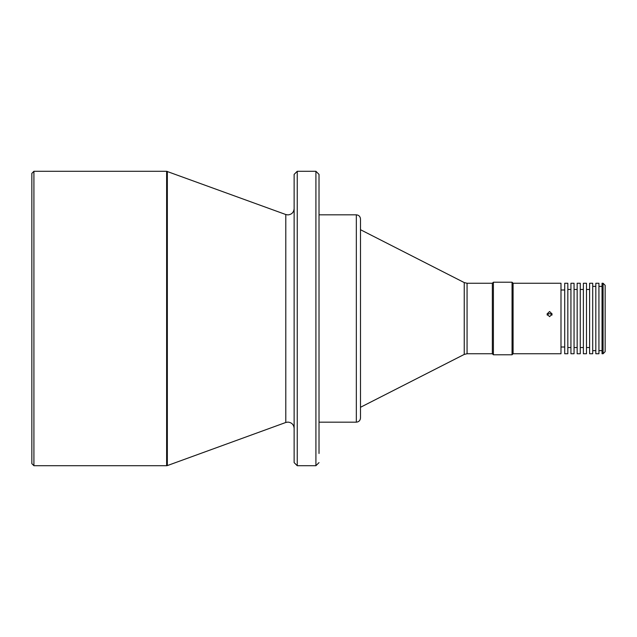 <?xml version="1.0" encoding="UTF-8"?>
<svg xmlns="http://www.w3.org/2000/svg" width="637" height="637" viewBox="0 0 637 637"><rect width="100%" height="100%" fill="white"/><g stroke="black" fill="none" stroke-linecap="round" stroke-linejoin="round"><path stroke-width="0.96" d="M319.018 183.52L319.018 192.231M294.135 183.52L294.135 192.231M319.018 202.94L319.018 422.172L356.338 422.172C358.838 421.909 360.224 420.524 360.486 418.023L360.486 218.977C360.224 216.476 358.838 215.091 356.338 214.828L356.338 422.172M294.135 314.145L294.135 322.855M294.135 216.803L294.135 235.467M294.135 380.05L294.135 428.319C293.745 424.568 291.666 422.498 287.916 422.1L285.79 422.474L285.79 214.526L166.631 171.289L166.631 465.711L167.34 465.591L167.34 171.409M33.92 171.289L31.85 173.36L31.85 463.64L33.92 465.711L33.92 171.289L166.631 171.289M467.064 283.25L467.064 353.75L464.238 354.427L464.238 282.573L467.064 283.25L492.353 283.25L492.353 353.75L493.396 354.785L512.052 354.785L512.052 282.215L493.396 282.215L493.396 354.785M512.052 282.215L513.088 283.25L513.088 353.75L512.052 354.785M549.58 316.653L552.175 314.073L549.58 311.517L546.992 314.073L549.58 316.653M513.088 283.25L560.99 283.25L560.99 353.75L513.088 353.75M547.239 315.18A2.588 2.572 180 0 1 551.921 315.18M564.716 318.5L564.716 283.25L567.83 283.25L567.83 353.75L564.716 353.75L564.716 318.5M570.935 318.5L570.935 283.25L574.048 283.25L574.048 353.75L570.935 353.75L570.935 318.5M577.162 318.5L577.162 283.25L580.267 283.25L580.267 353.75L577.162 353.75L577.162 318.5M583.381 318.5L583.381 283.25L586.486 283.25L586.486 353.75L583.381 353.75L583.381 318.5M589.599 318.5L589.599 283.25L592.713 283.25L592.713 353.75L589.599 353.75L589.599 318.5M595.818 318.5L595.818 283.25L598.931 283.25L598.931 353.75L595.818 353.75L595.818 318.5M603.08 353.75L602.037 353.75L602.037 283.25L603.08 283.25L605.15 285.328L605.15 351.672L603.08 353.75L603.08 283.25M294.135 202.94L294.135 208.681C293.745 212.432 291.666 214.502 287.916 214.9L285.79 214.526M294.135 444.769L294.135 449.125M297.248 171.289L297.248 465.711L294.135 462.605L294.135 174.395L297.248 171.289L315.912 171.289L319.018 174.395L319.018 453.48M294.135 428.319L294.135 434.06M319.018 422.172L319.018 449.125M319.018 462.605L315.912 465.711L315.912 171.289M319.018 214.828L356.338 214.828M464.238 282.573L360.486 229.71M492.353 283.25L493.396 282.215M560.99 289.994L564.716 289.994M567.83 289.469L570.935 289.469M574.048 289.469L577.162 289.469M580.267 289.469L583.381 289.469M586.486 289.469L589.599 289.469M592.713 286.363L595.818 286.363M598.931 286.363L602.037 286.363M285.79 422.474L167.34 465.591M33.92 465.711L166.631 465.711M297.248 465.711L315.912 465.711M464.238 354.427L360.486 407.29M467.064 353.75L492.353 353.75M560.99 347.006L564.716 347.006M567.83 347.531L570.935 347.531M574.048 347.531L577.162 347.531M580.267 347.531L583.381 347.531M586.486 347.531L589.599 347.531M592.713 350.637L595.818 350.637M598.931 350.637L602.037 350.637"/></g></svg>
